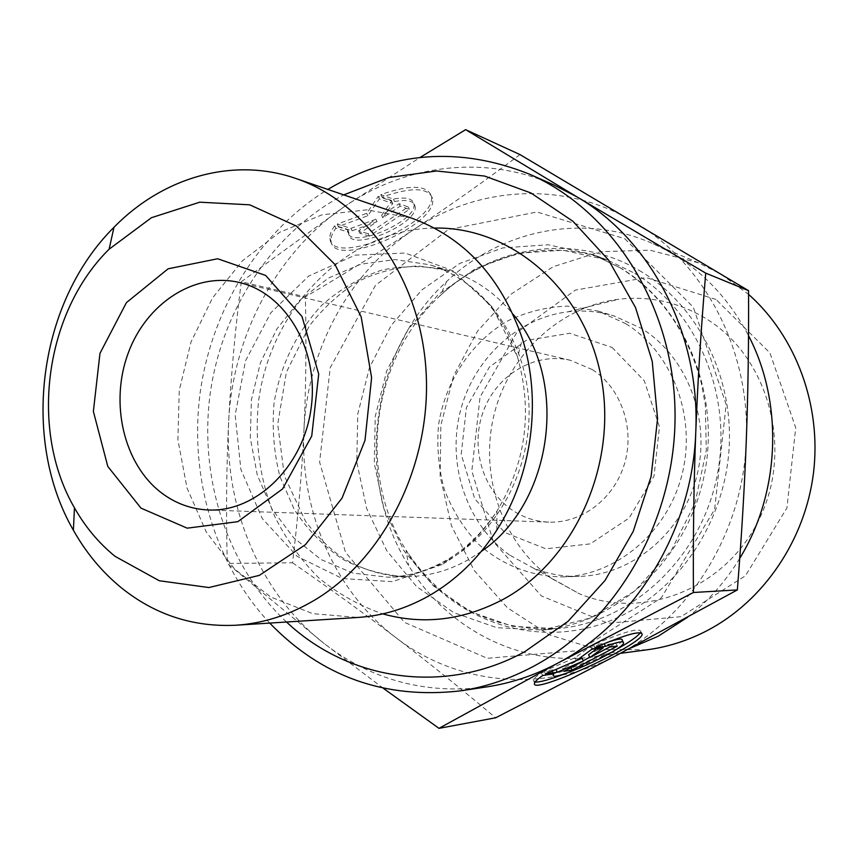 <?xml version="1.0" encoding="UTF-8"?>
<svg xmlns="http://www.w3.org/2000/svg" width="858" height="858" viewBox="0 0 858 858"><rect width="100%" height="100%" fill="white"/><g stroke="black" fill="none" stroke-linecap="round" stroke-linejoin="round"><path stroke-width="0.64" stroke-dasharray="4.29 3.22" d="M509.545 555.019C467.235 524.742 447.243 466.226 459.802 413.363C472.308 360.489 516.387 318.028 567.803 311.851C583.483 310.017 598.959 311.4 614.221 315.991L641.494 328.432C687.161 356.585 711.325 419.412 696.76 476.265C682.432 533.193 631.96 575.064 579.332 576.383C563.395 576.801 548.101 574.056 533.451 568.157L509.545 555.019M551.619 578.506L579.429 593.8C644.24 620.977 727.262 588.191 760.167 517.181C793.779 446.546 767.395 355.126 705.029 318.039C678.002 302.027 649.291 295.753 618.908 299.217C559.041 306.542 508.161 355.309 493.79 415.819C479.375 476.329 502.466 543.404 551.619 578.506M334.695 225.804C331.156 230.62 329.558 234.835 329.912 238.427C331.402 267.728 437.934 222.951 431.359 196.01C427.016 184.888 410.167 184.427 380.813 194.627L393.382 199.088C405.695 196.814 412.548 198.402 413.942 203.839C418.157 221.385 348.595 250.568 347.662 231.542L347.694 229.837L334.695 225.804L335.832 228.26L348.82 232.271L348.788 233.977C349.699 252.949 419.283 223.745 415.09 206.242C413.706 200.826 406.864 199.26 394.541 201.533L381.982 197.104C411.347 186.894 428.196 187.323 432.518 198.412C439.049 225.279 332.486 270.088 331.038 240.862C330.695 237.28 332.293 233.076 335.832 228.26M380.813 194.627L381.982 197.104M347.694 229.837L348.82 232.271M393.382 199.088L394.541 201.533M369.251 236.143L359.792 233.204L376.994 221.675L352.102 230.813L338.363 226.555L367.835 215.766L379.386 198.852L392.728 203.528L382.775 217.803L400.182 206.145L409.363 209.363L369.251 236.143L368.125 233.751L408.215 206.95L399.034 203.711L381.638 215.379L391.57 201.083L378.217 196.375L366.688 213.32L337.226 224.088L350.976 228.389L375.858 219.262L358.665 230.791L368.125 233.751M358.665 230.791L359.792 233.204M375.858 219.262L376.994 221.675M350.976 228.389L352.102 230.813M337.226 224.088L338.363 226.555M366.688 213.32L367.835 215.766M378.217 196.375L379.386 198.852M391.57 201.083L392.728 203.528M381.638 215.379L382.775 217.803M399.034 203.711L400.182 206.145M408.215 206.95L409.363 209.363M594.884 647.64L593.521 644.766L604.171 643.521L607.228 642.417M542.631 675.503L541.312 672.661C536.647 675.986 533.998 678.474 533.365 680.126L535.124 682.067M565.669 673.466L614.21 650.696M640.358 632.7L640.872 631.649C639.907 627.37 624.12 631.745 593.521 644.766M622.264 640.24C621.342 647.683 547.769 680.898 552.026 671.9L552.52 671.063L541.312 672.661M553.828 673.862L552.52 671.063M617.32 646.095L616.001 643.328L608.236 644.251L588.577 654.708M609.566 647.05L608.236 644.251M596.986 648.584L601.908 645.001L590.594 646.342L575.021 657.796L544.176 671.128L555.887 669.476M603.249 647.822L601.908 645.001M591.945 649.206L590.594 646.342M576.34 660.617L575.021 657.796M545.495 673.97L544.176 671.128M582.056 658.183L562.644 668.521L570.785 667.363L583.258 660.735M563.942 671.299L562.644 668.521M589.789 657.26L616.001 643.328M241.302 281.756L345.077 206.135C276.662 252.338 232.657 335.746 228.668 421.482C230.931 376.619 235.135 330.04 241.302 281.756L305.362 296.868C306.435 343.865 305.963 388.224 303.957 429.965C307.518 349.774 349.388 271.9 414.382 229.161C478.775 185.843 565.261 180.566 634.384 222.104C703.817 262.398 750.342 349.603 746.288 440.347C743.607 531.081 690.315 617.385 616.923 655.18C543.79 694.283 456.595 684.727 395.742 637.526C427.574 661.765 460.875 688.513 495.667 717.792M553.667 184.845C484.974 154.333 405.759 164.479 345.077 206.135L420.088 157.443M383.408 688.363L324.356 643.693C371.75 680.201 425.75 694.626 486.379 686.958M324.356 643.693L227.284 563.427C225.986 513.642 226.448 466.323 228.668 421.482C224.056 507.153 259.76 593.564 324.356 643.693M292.546 562.784C329.386 588.288 363.781 613.202 395.742 637.526C334.159 590.905 299.774 510.102 303.957 429.965C301.952 471.685 298.155 515.958 292.546 562.784L227.284 563.427M519.98 154.579C483.215 182.057 448.015 206.917 414.382 229.161C380.63 251.48 344.283 274.045 305.362 296.868M411.465 218.071L366.87 209.845L322.05 214.822L279.805 232.228L242.599 260.618L212.473 298.005L190.991 342.063L179.268 390.24L177.896 439.8L187.012 487.966L206.242 531.971L234.663 569.144L270.838 597.061L312.762 613.663L357.947 617.46M286.508 622.007C227.359 566.87 198.981 478.818 210.103 394.369C221.611 309.985 272.168 232.507 343.747 194.873M592.363 369.616L570.473 360.296C535.424 351.995 497.726 374.109 483.944 409.695C469.927 445.184 481.638 488.792 511.325 509.48C522.64 517.32 535.124 521.525 548.788 522.125C581.842 523.455 614.564 498.509 624.678 463.148C634.941 427.852 620.849 387.773 592.363 369.616M269.712 623.08C214.532 564.156 189.135 476.834 200.118 393.039C211.583 309.298 259.073 231.746 327.82 189.425M629.118 648.712L594.154 656.81C519.927 667.009 446.804 628.614 408.58 565.486C353.453 478.453 370.538 350.997 446.621 281.553C500.128 230.705 580.78 212.923 649.699 242.299C692.224 260.542 725.16 291.656 748.519 335.65M739.735 558.354C725.6 581.563 708.215 601.19 687.601 617.245M646.75 649.849L596.471 649.27L548.959 634.727L507.368 607.732L474.227 570.484L451.415 525.664L440.122 476.244L440.862 425.3L453.56 375.954L477.466 331.242L511.282 294.004L553.056 266.795L600.289 251.705L649.946 250.182L698.605 262.859L720.806 274.077L748.584 294.38M715.98 299.442L646.256 277.617L575.31 290.111L516.537 332.904L480.051 397.115L471.814 470.999L493.307 541.537L541.366 595.935L608.022 623.262L681.038 616.677L745.452 575.761L786.925 507.968L795.72 427.756L769.926 352.895L715.98 299.442M625.825 323.723C672.264 352.413 696.825 416.559 681.981 474.635C667.363 532.797 615.98 575.557 562.483 576.887C530.92 576.576 501.19 564.671 477.691 543.446C463.32 527.82 452.209 509.866 444.369 489.607C438.631 468.532 436.69 446.986 438.524 424.978C445.323 381.381 470.903 342.396 507.496 320.999C526.533 311.872 546.492 306.907 567.374 306.102L598.112 311.068L625.825 323.723M612.076 347.436L644.315 380.802L659.459 426.909L654.021 476.136L629.15 518.018L590.315 543.875L545.827 548.809L504.697 532.496L474.71 498.745L461.196 454.322L466.42 407.561L489.392 367.063L526.061 340.487L569.766 333.258L612.076 347.436M448.884 559.673C499.839 530.63 533.333 464.811 528.678 400.182C524.12 335.521 482.496 280.427 429.504 264.736L395.152 259.577L360.778 264.2L328.421 278.067L299.935 300.139L276.855 328.989L260.382 362.891L251.383 399.903L250.322 437.988L257.282 475.021L271.954 508.933L293.629 537.73L321.192 559.62L353.142 573.133L387.634 577.198C408.891 576.608 429.3 570.774 448.884 559.673M441.924 564.618L392.546 581.66L342.321 578.539L297.243 556.424L262.258 518.543L240.905 469.594L235.167 415.079L245.506 360.886L270.849 312.773L308.676 276.061L355.126 255.148L405.126 253.035L452.799 270.71L492.074 306.778L517.578 357.196C532.786 411.486 525.911 462.816 496.943 511.186C482.175 534.116 463.835 551.93 441.924 564.618M481.327 551.394L468.747 559.513C449.485 570.377 429.397 576.093 408.472 576.673C385.36 575.75 363.535 570.012 343.007 559.47C323.798 546.428 307.604 529.879 294.433 509.802L279.933 476.565C273.852 452.552 271.9 428.013 274.056 402.938C280.555 364.918 296.482 332.336 321.847 305.223C339.843 289.318 359.824 277.617 381.778 270.088C404.365 265.315 426.93 265.53 449.474 270.731C474.26 278.292 495.463 292.814 513.105 314.296M434.459 228.067C346.964 229.301 270.72 307.743 258.633 400.879C254.343 440.626 259.845 480.523 274.774 516.537C286.347 539.65 301.029 560.113 318.801 577.927C338.095 593.822 359.416 605.812 382.765 613.878M641.773 271.965C577.488 232.207 493.672 244.509 440.197 295.602C371.997 357.636 356.617 472.436 406.081 550.235C450.021 624.538 548.755 656.166 628.12 612.322C685.735 581.456 726.64 514.586 729.343 443.747C731.971 372.898 696.321 305.019 641.773 271.965M634.802 273.348C698.541 311.679 734.266 398.627 716.344 479.536C698.702 560.51 630.641 622.34 557.85 628.635L512.623 626.361L470.227 611.625L433.333 585.832L404.097 550.933L384.084 509.298L374.313 463.577L375.225 416.495L386.733 370.838L408.204 329.3L438.47 294.412L475.868 268.436L518.253 253.26L563.02 250.214L607.26 259.931L634.802 273.348M620.935 268.211L592.996 254.579L548.133 244.755L502.745 247.93L459.781 263.427L421.868 289.897L391.194 325.429L369.433 367.707L357.754 414.157L356.789 462.044L366.656 508.558L386.894 550.911L416.495 586.432L453.861 612.698L496.825 627.702L542.685 630.04C616.516 623.659 685.671 560.682 703.624 478.153C721.868 395.71 685.596 307.153 620.935 268.211M624.828 238.749L693.339 307.228L726.158 404.568L714.617 509.448L661.282 597.854L579.214 650.579L487.301 658.29L404.45 622.372L345.495 552.273L319.605 462.097L330.201 367.792L375.45 285.382L448.369 229.558L536.979 212.001L624.828 238.749M533.451 568.157L579.429 593.8M567.803 311.851L618.908 299.217M329.912 238.427L331.038 240.862M431.359 196.01L432.518 198.412M347.662 231.542L348.788 233.977M413.942 203.839L415.09 206.242M641.505 632.957L640.872 631.649M534.663 682.925L533.365 680.126M623.584 643.007L623.123 642.031M553.002 673.991L552.026 671.9M496.814 530.115L496.943 511.186C482.089 533.494 464.446 550.278 444.015 561.518C425.268 571.61 406.478 576.833 387.634 577.198L408.472 576.673C385.51 576.683 363.524 570.388 342.514 557.797C328.893 548.123 316.538 535.896 305.427 521.138L284.352 475.825L277.724 424.195L286.39 372.254L309.33 325.933C323.498 307.797 339.489 293.114 357.314 281.885C376.523 272.34 396.9 267.02 418.436 265.926L449.474 270.731L429.504 264.736C443.929 269.047 457.614 276.319 470.559 286.54C491.602 303.485 507.271 327.037 517.578 357.196L522.436 338.899M570.473 360.296L239.017 282.421M548.788 522.125L208.526 509.984M446.621 281.553L440.197 295.602C485.789 253.142 550.75 238.492 607.26 259.931L592.996 254.579L619.948 267.696C660.231 292.814 687.365 331.306 701.34 383.183L705.34 404.987L706.295 450.504L695.012 503.174L671.321 550.504L634.995 590.862L590.615 617.975L542.685 630.04L557.85 628.635C493.575 631.885 442.985 605.759 406.081 550.235L408.58 565.486M698.605 262.859L649.699 242.299M620.388 653.346L594.154 656.81M562.483 576.887L579.332 576.383M598.112 311.068L614.221 315.991"/><path stroke-width="1.29" d="M594.884 647.64C625.482 634.588 641.258 630.18 642.202 634.416C640.765 645.731 528.153 696.621 534.663 682.925C535.306 681.295 537.955 678.817 542.631 675.503L553.828 673.862L553.335 674.699C549.034 683.622 622.64 650.385 623.584 643.007C623.809 640.744 617.781 641.859 605.512 646.353L594.884 647.64M535.124 682.067C540.09 682.335 550.278 679.461 565.669 673.466M614.21 650.696C628.667 642.685 637.387 636.69 640.358 632.7M605.512 646.353L604.225 643.639M607.228 642.417C617.545 638.867 622.565 638.138 622.264 640.24L623.123 642.031M609.566 647.05L617.32 646.095L572.061 670.119L563.942 671.299L583.365 660.971L557.335 672.254L545.495 673.97L576.34 660.617L591.945 649.206L603.249 647.822L589.896 657.507L609.566 647.05M589.896 657.507L588.577 654.708L596.986 648.584M555.887 669.476L582.056 658.183L583.365 660.971M557.335 672.254L556.027 669.455M572.061 670.119L570.892 667.61M583.258 660.735L589.789 657.26M420.088 157.443L465.637 129.655L577.305 197.072L553.667 184.845L529.547 174.206C612.462 210.349 673.616 305.738 675.042 412.065C676.576 518.35 617.363 621.75 533.419 666.376C509.856 678.925 485.489 687.086 460.317 690.872C385.242 699.442 321.707 676.844 269.712 623.08M577.305 197.072L705.737 273.134C701.093 327.82 697.769 380.62 695.795 431.531C700.278 333.623 650.825 239.865 577.305 197.072M695.795 431.531C693.832 482.432 693.05 536.089 693.425 592.492L557.85 663.095C635.778 622.586 692.781 529.429 695.795 431.531M460.317 690.872L486.379 686.958C511.003 683.258 534.834 675.3 557.85 663.095L438.985 728.345L383.408 688.363M438.985 728.345L495.667 717.792L616.923 655.18L737.344 589.929L693.425 592.492M737.344 589.929C741.559 537.119 744.54 487.247 746.288 440.347C748.047 393.414 748.798 343.522 748.562 290.68L705.737 273.134M748.562 290.68L519.98 154.579L465.637 129.655M235.843 625.235L357.947 617.46C382.411 615.872 405.995 608.697 428.7 595.956C455.759 580.458 478.464 558.515 496.814 530.115C532.099 475.45 542.084 400.933 522.436 338.899C501.533 277.702 464.553 237.43 411.465 218.071L295.71 178.432C232.861 156.617 162.548 177.477 113.975 227.316C38.631 301.952 20.345 438.384 73.391 530.233C86.09 552.799 101.995 571.921 121.096 587.591C154.708 614.682 192.953 627.23 235.843 625.235C262.301 623.519 287.902 615.54 312.623 601.286C382.689 560.8 430.652 467.331 426.244 374.56C421.975 281.735 366.752 202.37 295.71 178.432M343.747 194.873L388.889 177.499L436.561 170.989L484.673 176.072L530.93 192.986L572.994 221.332L608.558 260.081L635.521 307.529L652.23 361.336L657.56 418.672L651.125 476.404L633.258 531.327L605.029 580.469L568.135 621.246L524.731 651.715C444.347 695.838 348.348 680.373 286.508 622.007M160.939 492.46C123.616 463.652 109.738 403.206 128.035 353.571C146.021 303.818 194.123 271.847 239.017 282.421C285.617 292.814 319.251 349.517 311.154 407.915C303.582 466.377 256.21 512.237 208.526 509.984C191.044 509.202 175.182 503.367 160.939 492.46M140.969 508.118L187.194 528.163L237.827 521.675L282.582 488.931L311.733 436.036L318.704 374.099L302.005 316.516L265.626 275.429L217.685 258.751L168.125 268.801L126.405 302.638L99.978 353.324L93.372 411.411L107.786 466.409L140.969 508.118M115.111 556.37C98.863 543.189 85.317 527.005 74.464 507.829C29.054 429.794 44.766 312.537 109.116 249.206L151.469 217.696L199.764 202.188L249.699 204.815L296.428 226.072L335.049 264.586L361.164 316.881L371.611 377.681L364.993 440.401L342.02 498.155L305.394 544.701L259.341 575.375L208.902 587.548L159.266 580.737L115.111 556.37M327.82 189.425C392.138 151.244 459.384 146.171 529.547 174.206M687.601 617.245L658.129 636.271L629.118 648.712M748.519 335.65C783.633 402.777 780.297 492.513 739.735 558.354M748.584 294.38C795.913 336.315 821.707 405.33 813.502 472.844C805.126 540.336 763.352 601.201 707.196 630.598C687.837 640.647 667.696 647.061 646.75 649.849L620.388 653.346M513.105 314.296C569.562 379.804 553.045 503.056 481.327 551.394M382.765 613.878C423.616 625.214 464.006 620.237 503.946 598.948C575.493 559.802 618.532 462.516 600.729 375.246C583.376 287.805 510.263 226.512 434.459 228.067M642.202 634.416L641.505 632.957M553.335 674.699L553.002 673.991M74.464 507.829L73.391 530.233M109.116 249.206L113.975 227.316"/></g></svg>
